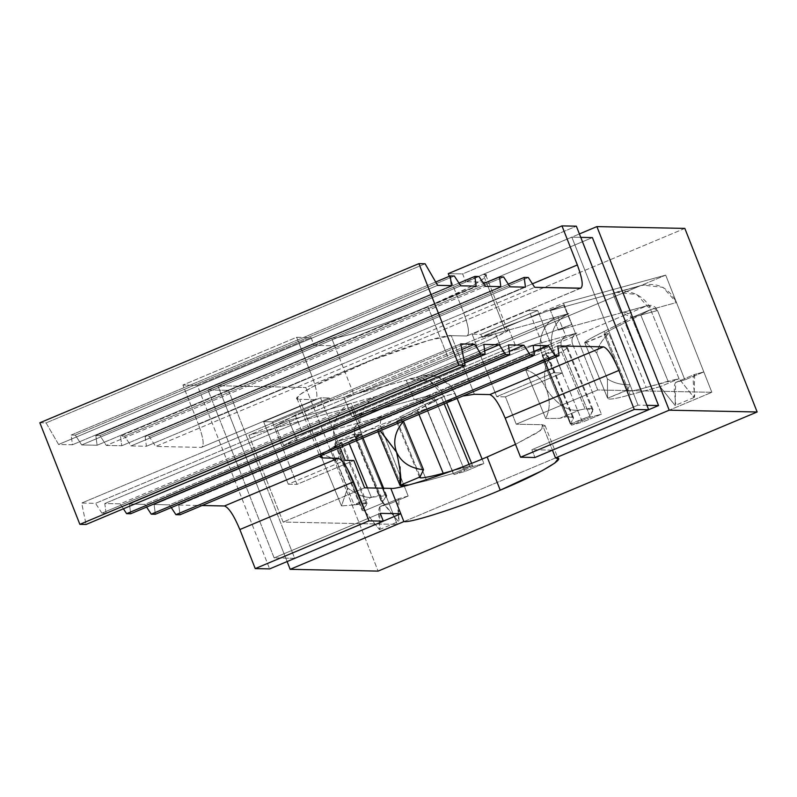<?xml version="1.0" encoding="UTF-8"?>
<svg xmlns="http://www.w3.org/2000/svg" width="797" height="797" viewBox="0 0 797 797"><rect width="100%" height="100%" fill="white"/><g stroke="black" fill="none" stroke-linecap="round" stroke-linejoin="round"><path stroke-width="0.6" stroke-dasharray="3.98 2.99" d="M542.418 424.721L545.098 425.638L538.154 432.273L515.5 444.337L541.671 429.872L542.418 424.721L552.421 450.116L542.418 424.721L516.227 424.193L505.457 396.846L562.313 372.976L538.872 313.48L563.509 303.139L597.72 389.972L516.227 424.193L542.418 424.721M552.441 450.166L531.878 449.697L534.956 457.508L531.878 449.697L638.008 405.135L571.847 237.177L580.754 237.357L571.847 237.177L465.717 281.73L486.26 282.148L483.181 274.337L485.861 275.254L482.444 279.478L470.001 287.03L427.919 306.586L448.063 357.704L490.583 339.293L507.669 330.606L505.477 330.924L486.26 282.148L505.477 330.924L482.016 337.35L480.84 334.351L472.103 334.172L496.72 396.667L505.457 396.846L516.227 424.193L597.72 389.972L711.851 392.303L397.245 524.386L283.114 522.055L248.913 435.212L273.55 424.871L296.982 484.367L353.838 460.497L296.982 484.367L288.255 484.187L345.111 460.317L288.255 484.187L263.628 421.693L272.365 421.872L329.221 398.002L330.406 401.001L353.858 394.575L334.64 345.808L314.098 345.38L311.019 337.569L296.643 337.28L312.025 376.343C317.206 390.46 318.222 398.231 315.094 399.646L299.682 399.337L322.765 457.926L299.682 399.337L315.094 399.646L201.382 447.386L155.664 446.45L534.697 287.328L155.664 446.45L201.382 447.386C204.51 445.971 203.484 438.201 198.314 424.074L312.025 376.343L296.643 337.28L182.931 385.021L198.314 424.074L182.931 385.021L296.643 337.28L311.019 337.569L314.098 345.38L334.64 345.808L228.51 390.361L207.967 389.942L314.098 345.38L207.967 389.942L274.128 557.9L380.259 513.348L274.128 557.9L294.671 558.318L228.51 390.361L334.64 345.808L331.572 337.988C338.346 339.622 391.337 322.347 427.919 306.586C466.345 290.855 496.74 273.122 483.181 274.337L579.409 233.939L483.181 274.337L486.26 282.148L465.717 281.73L571.847 237.177L638.008 405.135L531.878 449.697L552.441 450.166M364.608 487.844L283.114 522.055L364.608 487.844M340.08 447.565L320.484 397.823L329.221 398.002L320.484 397.823L263.628 421.693L320.484 397.823L340.08 447.565M474.384 394.276L451.301 335.686L466.713 335.995C469.841 334.581 468.815 326.81 463.645 312.683L449.309 276.29L463.645 312.683L532.406 283.822L463.645 312.683C468.815 326.81 469.841 334.581 466.713 335.995L451.301 335.686C448.332 334.282 411.332 343.537 354.944 367.088C299.114 390.65 290.626 400.493 299.682 399.337L297.002 398.43L299.762 394.704L312.434 386.874L370.705 360.662L428.607 340.379L451.301 335.686L474.384 394.276M448.253 273.63L462.639 273.919L465.717 281.73L462.639 273.919L576.351 226.179L462.639 273.919L448.253 273.63M217.86 385.728L331.572 337.988L217.86 385.728L287.119 561.556L217.86 385.728L305.789 387.521L217.86 385.728M684.832 228.4L305.789 387.521L378.107 571.11L305.789 387.521L684.832 228.4M353.858 394.575L330.406 401.001L248.913 435.212L351.088 407.197L665.694 275.124L563.509 303.139L482.016 337.35L505.477 330.924C517.96 327.009 486.389 341.734 448.063 357.704C411.372 373.225 359.567 393.499 353.858 394.575C359.567 393.499 411.372 373.225 448.063 357.704L427.919 306.586C391.337 322.347 338.346 339.622 331.572 337.988L353.858 394.575M592.39 237.596L486.26 282.148L592.39 237.596M383.317 521.108L294.671 558.318L383.317 521.108M648.648 409.718L552.421 450.116L648.648 409.718M197.307 385.31L311.019 337.569L197.307 385.31L182.931 385.021L197.307 385.31L269.625 568.899L197.307 385.31M646.915 405.324L638.008 405.135L646.915 405.324M580.425 288.265L466.713 335.995L580.425 288.265M557.78 345.918L178.737 505.049L202.02 505.517L178.737 505.049L180.022 514.762L178.737 505.049L557.78 345.918M320.304 455.864L335.228 445.623L378.027 425.678L462.778 396.049L378.027 425.678L335.228 445.623L320.304 455.864M101.946 513.158L95.53 503.345L81.663 503.066L86.076 524.466L81.663 503.066L95.53 503.345L461.862 349.554L95.53 503.345L101.946 513.158L106.051 513.248L101.946 513.158L464.233 361.071L101.946 513.158M39.85 422.779L46.077 422.908L58.579 444.467L72.447 444.756L71.172 435.042L75.277 435.122L81.692 444.945L97.104 445.254L95.829 435.551L99.934 435.63L106.35 445.443L121.762 445.762L120.477 436.049L124.591 436.128L131.007 445.951L146.419 446.27L145.134 436.557L149.248 436.636L155.664 446.45L149.248 436.636L145.134 436.557L508.267 284.101L145.134 436.557L146.419 446.27L131.007 445.951L510.05 286.82L131.007 445.951L124.591 436.128L120.477 436.049L483.61 283.602L120.477 436.049L121.762 445.762L106.35 445.443L485.393 286.322L106.35 445.443L99.934 435.63L95.829 435.551L458.962 283.094L95.829 435.551L97.104 445.254L81.692 444.945L460.736 285.814L81.692 444.945L75.277 435.122L71.172 435.042L435.69 282.008L71.172 435.042L72.447 444.756L58.579 444.467L437.623 285.346L58.579 444.467L46.077 422.908L39.85 422.779M171.275 507.579L169.492 504.86L154.09 504.541L155.365 514.254L154.09 504.541L169.492 504.86L533.97 351.846L169.492 504.86L171.275 507.579M146.618 507.071L144.835 504.352L129.433 504.043L130.708 513.746L129.433 504.043L144.835 504.352L509.313 351.338L144.835 504.352L146.618 507.071M123.415 508.785L120.188 503.853L104.776 503.535L106.051 513.248L464.581 362.735L106.051 513.248L104.776 503.535L120.188 503.853L484.666 350.839L120.188 503.853L123.415 508.785M711.851 392.303L665.694 275.124L351.088 407.197L397.245 524.386L711.851 392.303L597.72 389.972L563.509 303.139L665.694 275.124L711.851 392.303M351.088 407.197L248.913 435.212L283.114 522.055L397.245 524.386L351.088 407.197M228.51 390.361L294.671 558.318L274.128 557.9L207.967 389.942L228.51 390.361M425.11 263.777L46.077 422.908L425.11 263.777M528.291 277.505L149.248 436.636L528.291 277.505M525.452 287.139L146.419 446.27L525.452 287.139M503.634 277.007L124.591 436.128L503.634 277.007M500.805 286.631L121.762 445.762L500.805 286.631M478.977 276.499L99.934 435.63L478.977 276.499M476.148 286.133L97.104 445.254L476.148 286.133M454.32 276.001L75.277 435.122L454.32 276.001M451.491 285.625L72.447 444.756L451.491 285.625M533.123 345.41L154.09 504.541L533.123 345.41M508.466 344.912L129.433 504.043L508.466 344.912M483.819 344.404L104.776 503.535L483.819 344.404M460.696 343.935L81.663 503.066L460.696 343.935M580.983 288.155L466.713 335.995M315.094 399.646L201.382 447.386L315.094 399.646C318.222 398.231 317.206 390.46 312.025 376.343L198.314 424.074C203.484 438.201 204.51 445.971 201.382 447.386M496.72 396.667L472.103 334.172L528.959 310.302L553.576 372.797L496.72 396.667L553.576 372.797L562.313 372.976L505.457 396.846L496.72 396.667M482.016 337.35L538.872 313.48L537.696 310.481L480.84 334.351L482.016 337.35M480.84 334.351L537.696 310.481L528.959 310.302L472.103 334.172L480.84 334.351M538.872 313.48L562.313 372.976L553.576 372.797L528.959 310.302L537.696 310.481L538.872 313.48M273.55 424.871L330.406 401.001L329.221 398.002L272.365 421.872L273.55 424.871L272.365 421.872L263.628 421.693L288.255 484.187L296.982 484.367L273.55 424.871M573.432 417.439L547.977 355.661L547.131 355.382C549.093 355.382 547.649 356.827 542.787 359.726C547.649 356.827 549.093 355.382 547.131 355.382L573.232 418.704L573.442 417.459L566.298 416.771L542.787 359.726L528.272 366.939L542.787 359.726L566.298 416.771L559.653 418.355L545.706 418.485L525.681 369.908L528.272 366.939L550.398 357.644L561.566 351.875C566.996 348.638 568.6 347.024 566.408 347.034L592.779 410.993L566.408 347.034C568.6 347.024 566.996 348.638 561.566 351.875L585.048 408.841L561.566 351.875L550.398 357.644C544.371 365.674 543.026 376.214 546.373 389.255C541.84 379.023 534.946 372.578 525.681 369.908L545.706 418.485C550.149 409.479 550.378 399.735 546.373 389.255C557.352 404.986 568.41 411.9 579.558 409.997L585.048 408.841L593.018 409.598L589.919 416.094L590.428 417.2L571.469 425.15L582.487 422.131L601.436 414.181L590.428 417.2L601.436 414.181L582.487 422.131L553.566 351.975L551.454 343.706L425.269 396.687L414.261 399.705L406.221 380.219L343.836 397.324L351.866 416.811L414.261 399.705L351.866 416.811L503.485 353.161L495.455 333.674L557.84 316.568L565.87 336.055L503.485 353.161L576.889 333.036L551.454 343.706C550.777 329.699 556.575 319.637 568.849 313.55L495.455 333.674L343.836 397.324L417.239 377.2L568.849 313.55L417.239 377.2C430.171 372.707 441.319 375.646 450.694 386.017L576.889 333.036C572.515 335.447 571.06 339.114 572.515 344.015L601.436 414.181L572.515 344.015L561.506 347.034L567.344 347.313M589.919 416.094L561.506 347.034C560.052 342.132 561.506 338.466 565.87 336.055L557.84 316.568C544.212 320.852 535.803 341.983 542.558 354.994L571.031 424.074L570.373 423.805L573.232 418.704L547.131 355.382L542.189 355.432L570.373 423.805L542.189 355.432L561.506 347.034L589.979 416.124L570.373 423.805L571.031 424.074L542.558 354.994L553.566 351.975L582.487 422.131L571.469 425.15L571.031 424.074L571.469 425.15L590.428 417.2L589.919 416.094L592.779 410.993C594.034 408.712 591.454 407.994 585.048 408.841L579.558 409.997C568.41 411.9 557.352 404.986 546.373 389.255C550.378 399.735 550.149 409.479 545.706 418.485L559.653 418.355L579.558 409.997L559.653 418.355L566.298 416.771C572.047 416.014 574.348 416.662 573.232 418.704L570.373 423.805M542.189 355.432L542.558 354.994C535.803 341.983 544.212 320.852 557.84 316.568L568.849 313.55C556.575 319.637 550.777 329.699 551.454 343.706L553.566 351.975L542.558 354.994L547.131 355.382M584.699 342.68L607.603 398.221C608.141 400.044 615.683 398.889 630.228 394.754L660.105 386.684L679.054 378.724L660.105 386.684L675.129 405.454L675.697 382.411L694.655 374.451L694.077 397.494L679.054 378.724L646.218 387.472C633.745 391.008 627.398 391.955 627.169 390.301L604.156 334.451L608.848 333.465L629.999 384.792L627.209 390.5L604.156 334.451C603.439 333.833 608.868 330.655 620.435 324.917C608.868 330.655 603.439 333.833 604.156 334.451L627.169 390.301C627.398 391.955 633.745 391.008 646.218 387.472L620.435 324.917L640.728 314.875L620.435 324.917L646.218 387.472L668.075 381.215L640.728 314.875L650.581 309.635L676.494 302.531L662.965 287.318L642.601 285.077L612.803 293.495L616.24 292.3L636.763 294.501L650.581 309.635L679.054 378.724L694.028 397.514C696.369 396.637 690.78 379.452 694.655 374.451L703.831 371.93L676.494 302.531L650.581 309.635L631.632 317.595L621.819 312.643L620.833 312.982L648.439 305.371L657.535 310.491L631.632 317.595L657.535 310.491L684.872 379.89L657.535 310.491C655.194 305.968 651.637 304.424 646.875 305.839L385.34 415.645C380.956 418.056 379.462 421.733 380.836 426.654L354.934 433.757C353.469 428.856 354.934 425.19 359.298 422.779L351.268 403.292C337.639 407.576 329.231 428.716 335.975 441.717L364.448 510.807L362.147 510.429L362.535 509.482L335.198 443.142L362.535 509.482L366.59 504.86L340.817 442.315L366.59 504.86L367.148 503.515L354.197 504.899L331.173 449.05L354.197 504.899L341.495 505.916L320.344 454.579L341.963 442.405L335.198 443.142L335.975 441.717L354.934 433.757L383.407 502.847L354.934 433.757L354.356 434.803L382.012 501.881L354.356 434.803L359.975 433.966L386.057 497.258L359.975 433.966L361.34 434.086L348.518 441.976L349.235 443.72L348.518 441.976L343.089 444.676L336.982 462.121L347.622 487.943L336.982 462.121C332.09 457.697 326.551 455.177 320.344 454.579L341.495 505.916L347.622 487.943C357.076 494.847 364.966 497.956 371.312 497.268L386.724 495.654L382.012 501.881L398.38 521.627C400.722 520.76 395.133 503.565 398.998 498.573L408.174 496.053L404.278 486.15L408.174 496.053L389.225 504.013L361.888 434.614C355.362 421.543 364.01 400.353 377.619 396.059L639.164 286.262C655.851 281.291 668.294 286.711 676.494 302.531L703.831 371.93L684.872 379.89L675.697 382.411C671.831 387.402 677.42 404.597 675.079 405.464L660.105 386.684L631.632 317.595L650.581 309.635L640.728 314.875L668.075 381.215L679.054 378.724L650.581 309.635C646.208 295.637 625.426 286.761 612.803 293.495L639.164 286.262L377.619 396.059L288.873 420.398L275.613 425.967L295.169 415.078L507.43 325.973L563.678 305.022L550.418 310.601L612.803 293.495L620.833 312.982L558.448 330.088L571.718 324.518L515.46 345.46L303.199 434.574L283.642 445.453L296.912 439.884L359.298 422.779L296.912 439.884L288.873 420.398L351.268 403.292L359.298 422.779L385.34 415.645L646.875 305.839L620.833 312.982L612.803 293.495L550.418 310.601L558.448 330.088L620.833 312.982C625.615 311.557 629.212 313.091 631.632 317.595L604.146 331.462C590.388 338.287 583.942 342.062 584.789 342.79L607.573 398.082L584.789 342.79C583.942 342.062 590.388 338.287 604.146 331.462L630.228 394.754L604.146 331.462L624.44 321.42L652.085 388.498L624.44 321.42L631.632 317.595L660.105 386.684L630.228 394.754C615.683 398.889 608.141 400.044 607.603 398.221L607.384 378.894L596.744 353.071L607.384 378.894C613.62 382.949 621.162 384.911 629.999 384.792L608.848 333.465C602.393 339.373 598.358 345.908 596.744 353.071L586.144 342.64L584.699 342.69M397.165 420.866L444.009 396.358L455.017 393.339L450.694 386.017L437.314 376.553L420.836 375.965L406.221 380.219L409.668 379.023L430.181 381.225L444.009 396.358L425.05 404.318L415.237 399.367L414.261 399.705L426.256 396.348L436.059 401.299L425.05 404.318L400.323 416.761L378.067 428.916L378.824 429.673L400.961 420.388L403.501 421.205L400.961 420.388C396.866 421.772 395.601 421.932 397.165 420.866C395.601 421.932 396.866 421.772 400.961 420.388L377.13 429.822L378.067 428.916L401.549 485.881L378.067 428.916L400.323 416.761L426.694 480.721L453.264 473.468L426.694 480.721L400.323 416.761L424.821 404.448L453.264 473.468L472.482 465.448L453.523 473.408L453.971 474.484L425.05 404.318L444.009 396.358L446.669 402.814L444.009 396.358C439.625 382.361 418.853 373.484 406.221 380.219L414.261 399.705C419.033 398.281 422.629 399.825 425.05 404.318L453.264 473.468L424.821 404.448L436.059 401.299L464.98 471.465L453.971 474.484L472.92 466.524L471.605 463.316L472.482 465.448L451.291 471.077L469.802 466.026L469.084 464.312L469.802 466.026L472.482 465.448L472.92 466.524L453.971 474.484L464.98 471.465L483.928 463.505L472.92 466.524L483.928 463.505L464.98 471.465L436.059 401.299C433.638 396.806 430.041 395.262 425.269 396.687L450.694 386.017L457.109 398.43L455.017 393.339L444.009 396.358L441.618 397.653L444.178 403.86L441.618 397.653L417.12 409.967L418.963 414.44L417.12 409.967L397.165 420.866L420.178 476.716L397.165 420.866L396.507 421.503M426.694 480.721L409.03 484.925L426.694 480.721M382.012 501.881L386.057 497.258C388.597 494.22 383.915 494.18 372 497.129L352.264 505.418L372 497.129L371.312 497.268L367.447 487.894L371.312 497.268C364.966 497.956 357.076 494.847 347.622 487.943L341.495 505.916L354.197 504.899C364.627 502.269 368.762 502.259 366.59 504.86L362.535 509.482L364.448 510.807L383.407 502.847L364.448 510.807L379.472 529.567L380.049 506.523L398.998 498.573L398.43 521.617L383.407 502.847L382.012 501.881L381.723 502.568L353.768 434.744L354.934 433.757L380.836 426.654L404.089 485.682L380.836 426.654C379.462 421.733 380.956 418.056 385.34 415.645L359.298 422.779C354.934 425.19 353.469 428.856 354.934 433.757L335.975 441.717C329.231 428.716 337.639 407.576 351.268 403.292L377.619 396.059C364.01 400.353 355.362 421.543 361.888 434.614L335.975 441.717L361.888 434.614L389.225 504.013L380.049 506.523C376.184 511.525 381.773 528.71 379.422 529.587L364.448 510.807L335.975 441.717L335.198 443.142L334.391 443.082L362.157 510.439M550.418 310.601L563.678 305.022L571.718 324.518L558.448 330.088L550.418 310.601M563.678 305.022L507.43 325.973L515.46 345.46L571.718 324.518L563.678 305.022M507.43 325.973L295.169 415.078L303.199 434.574L515.46 345.46L507.43 325.973M295.169 415.078L275.613 425.967L283.642 445.453L303.199 434.574L295.169 415.078M275.613 425.967L288.873 420.398L296.912 439.884L283.642 445.453L275.613 425.967M495.455 333.674L503.485 353.161L351.866 416.811L343.836 397.324L495.455 333.674M703.831 371.93L694.655 374.451L675.697 382.411L684.872 379.89L703.831 371.93M408.174 496.053L398.998 498.573L380.049 506.523L389.225 504.013L408.174 496.053M572.515 344.015C571.06 339.114 572.515 335.447 576.889 333.036L565.87 336.055C561.506 338.466 560.052 342.132 561.506 347.034L572.515 344.015M482.105 459.072L483.928 463.505L482.105 459.072M571.031 424.074L589.979 416.124M566.408 347.034L561.477 347.074M561.506 347.034L542.558 354.994M550.398 357.644L528.272 366.939L525.681 369.908C534.946 372.578 541.84 379.023 546.373 389.255C543.026 376.214 544.371 365.674 550.398 357.644M584.789 342.79L608.33 333.325L604.156 334.451M608.33 333.325L586.144 342.64L596.744 353.071C598.358 345.908 602.393 339.373 608.848 333.465L608.33 333.325M629.999 384.792C621.162 384.911 613.62 382.949 607.384 378.894L607.603 398.221L627.339 389.942L629.999 384.792M627.169 390.301L607.603 398.221M335.198 443.142L340.817 442.315C343.886 441.907 340.678 444.148 331.173 449.05L320.892 454.001L348.518 441.976C359.806 436.148 363.631 433.478 359.975 433.966L354.356 434.803M320.344 454.579C326.551 455.177 332.09 457.697 336.982 462.121L343.089 444.676L320.344 454.579M545.098 425.638L558.179 458.833M485.861 275.254L507.669 330.606M297.002 398.43L320.085 457.02M593.008 409.588L567.354 347.343M589.919 416.114L561.457 347.074M570.343 423.964L542.08 355.392M377.898 431.685L377.12 429.812M419.65 477.652L396.498 421.464M367.138 503.495L341.973 442.435M386.714 495.634L383.656 488.232M362.944 437.961L361.36 434.116M616.24 292.3L642.601 285.077M621.819 312.643L647.851 305.5M694.077 397.494L675.129 405.454M379.472 529.567L398.43 521.617M409.668 379.023L420.677 376.005M415.237 399.367L426.256 396.348"/><path stroke-width="1.2" d="M515.5 444.337L487.156 456.97L500.237 490.175L542.319 470.619L554.762 463.067L558.179 458.833L555.499 457.926L552.421 450.116L555.499 457.926C569.058 456.711 538.662 474.444 500.237 490.175C463.655 505.936 410.664 523.211 403.88 521.577L290.168 569.317L378.107 571.11L757.15 411.979L669.211 410.186L555.499 457.926L669.211 410.186L596.893 226.607L684.832 228.4L596.893 226.607L579.409 233.939L596.893 226.607L669.211 410.186L757.15 411.979L684.832 228.4L757.15 411.979L378.107 571.11L290.168 569.317L403.88 521.577L390.809 488.372L364.608 487.844L353.838 460.497L364.608 487.844L390.809 488.372C397.583 490.006 450.574 472.731 487.156 456.97L515.5 444.337M353.838 460.497L345.111 460.317L340.08 447.565L345.111 460.317L353.838 460.497M322.765 457.926L338.177 458.245C342.481 459.809 347.612 467.66 353.569 481.806L368.951 520.859L383.337 521.158L380.259 513.348L400.811 513.766L383.317 521.108L400.811 513.766L380.259 513.348L383.337 521.158L269.625 568.899L383.337 521.158L368.951 520.859L353.569 481.806L239.857 529.537L255.239 568.6L368.951 520.859L255.239 568.6L269.625 568.899L255.239 568.6L239.857 529.537C233.9 515.4 228.769 507.55 224.465 505.975L338.177 458.245L322.765 457.926L320.304 455.864L320.085 457.02L322.765 457.926M534.956 457.508L520.571 457.209L505.188 418.156C499.221 404.009 494.09 396.159 489.786 394.585L474.384 394.276L489.786 394.585L603.498 346.854L557.78 345.918L603.498 346.854C607.802 348.419 612.943 356.269 618.9 370.416L505.188 418.156L520.571 457.209L634.282 409.479L618.9 370.416L634.282 409.479L520.571 457.209L534.956 457.508L648.668 409.768L534.956 457.508M449.309 276.29L448.253 273.63L449.309 276.29M580.425 288.265C583.553 286.85 582.527 279.08 577.357 264.953L532.406 283.822L577.357 264.953L561.965 225.89L448.253 273.63L561.965 225.89L576.351 226.179L648.668 409.768L634.282 409.479L648.668 409.768L576.351 226.179L561.965 225.89L577.357 264.953C582.527 279.08 583.553 286.85 580.425 288.265L534.697 287.328L580.983 288.155M580.754 237.357L592.39 237.596L658.551 405.553L648.648 409.718L658.551 405.553L646.915 405.324L658.551 405.553L592.39 237.596L580.754 237.357M287.119 561.556L290.168 569.317L287.119 561.556M202.02 505.517L224.465 505.975L202.02 505.517M462.778 396.049L474.384 394.276L462.778 396.049M460.696 343.935L474.574 344.214L480.98 354.037L485.094 354.117L483.819 344.404L499.221 344.722L505.637 354.535L509.751 354.625L508.466 344.912L523.878 345.221L530.294 355.044L534.408 355.123L533.123 345.41L548.535 345.729L554.951 355.542L559.056 355.631L557.78 345.918L559.056 355.631L554.951 355.542L175.908 514.673L171.275 507.579L175.908 514.673L180.022 514.762L175.908 514.673L554.951 355.542L548.535 345.729L533.123 345.41L534.408 355.123L530.294 355.044L151.251 514.175L146.618 507.071L151.251 514.175L155.365 514.254L151.251 514.175L530.294 355.044L523.878 345.221L508.466 344.912L509.751 354.625L505.637 354.535L126.603 513.667L123.415 508.785L126.603 513.667L130.708 513.746L126.603 513.667L505.637 354.535L499.221 344.722L483.819 344.404L485.094 354.117L480.98 354.037L464.233 361.071L480.98 354.037L474.574 344.214L460.696 343.935L465.119 365.335L460.696 343.935M534.697 287.328L528.291 277.505L524.177 277.426L525.452 287.139L510.05 286.82L503.634 277.007L499.52 276.918L500.805 286.631L485.393 286.322L478.977 276.499L474.863 276.42L476.148 286.133L460.736 285.814L454.32 276.001L450.215 275.911L451.491 285.625L437.623 285.346L425.11 263.777L418.893 263.648L458.893 365.205L465.119 365.335L458.893 365.205L79.859 524.336L39.85 422.779L418.893 263.648L425.11 263.777L437.623 285.346L451.491 285.625L450.215 275.911L454.32 276.001L460.736 285.814L476.148 286.133L474.863 276.42L478.977 276.499L485.393 286.322L500.805 286.631L499.52 276.918L503.634 277.007L510.05 286.82L525.452 287.139L524.177 277.426L528.291 277.505L534.697 287.328M86.076 524.466L79.859 524.336L86.076 524.466L465.119 365.335L86.076 524.466M458.893 365.205L418.893 263.648L39.85 422.779L79.859 524.336L458.893 365.205M508.267 284.101L524.177 277.426L508.267 284.101M483.61 283.602L499.52 276.918L483.61 283.602M458.962 283.094L474.863 276.42L458.962 283.094M435.69 282.008L450.215 275.911L435.69 282.008M180.022 514.762L559.056 355.631L180.022 514.762M533.97 351.846L548.535 345.729L533.97 351.846M155.365 514.254L534.408 355.123L155.365 514.254M509.313 351.338L523.878 345.221L509.313 351.338M130.708 513.746L509.751 354.625L130.708 513.746M484.666 350.839L499.221 344.722L484.666 350.839M464.581 362.735L485.094 354.117L464.581 362.735M461.862 349.554L474.574 344.214L461.862 349.554M500.237 490.175L487.156 456.97C450.574 472.731 397.583 490.006 390.809 488.372L403.88 521.577C410.664 523.211 463.655 505.936 500.237 490.175M353.569 481.806C347.612 467.66 342.481 459.809 338.177 458.245L224.465 505.975C228.769 507.55 233.9 515.4 239.857 529.537L353.569 481.806M618.9 370.416C612.943 356.269 607.802 348.419 603.498 346.854L489.786 394.585C494.09 396.159 499.221 404.009 505.188 418.156L618.9 370.416M377.898 431.685L400.074 485.503L409.03 484.925L401.549 485.881L400.054 485.353L419.949 477.005L423.516 469.772C410.226 468.218 401.24 462.34 396.547 452.158C392.702 441.638 395.013 431.316 403.501 421.205C395.013 431.316 392.702 441.638 396.547 452.158C401.24 462.34 410.226 468.218 423.516 469.772L403.501 421.205L423.516 469.772L419.65 477.652M380.109 430.759L396.547 452.158C400.642 470.728 401.808 481.796 400.054 485.353L400.064 466.893M396.547 452.158L380.856 431.396M471.605 463.316L446.669 402.814L471.605 463.316M444.178 403.86L469.084 464.312L444.178 403.86M443.222 473.288L451.291 471.077L443.222 473.288L418.963 414.44L443.222 473.288C432.502 476.207 424.99 477.752 420.677 477.911C424.99 477.752 432.502 476.207 443.222 473.288M420.178 476.716L420.677 477.911L420.178 476.716M419.949 477.005L420.677 477.911L419.949 477.005L400.054 485.353M367.447 487.894L349.235 443.72L367.447 487.894M457.109 398.43L482.105 459.072L457.109 398.43M383.656 488.232L362.944 437.961"/></g></svg>
